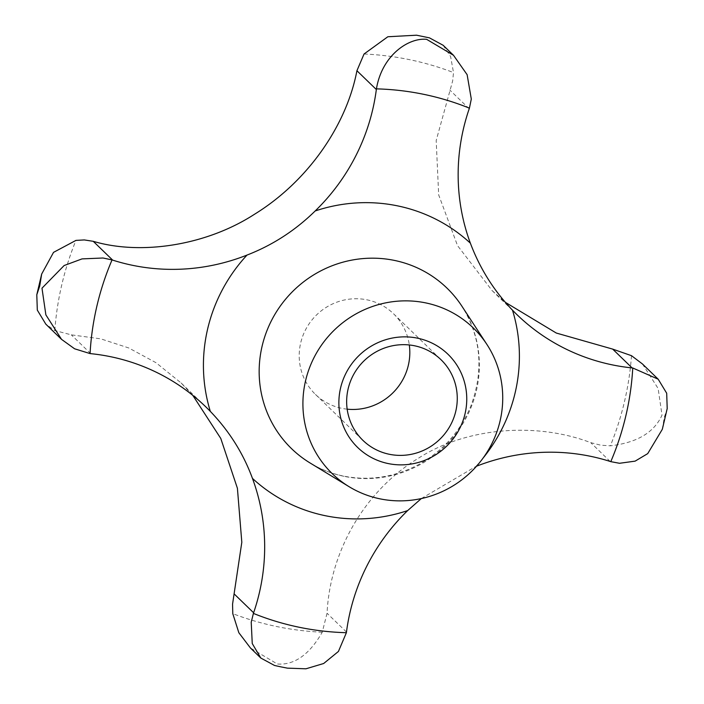 <?xml version="1.0" encoding="UTF-8"?>
<svg xmlns="http://www.w3.org/2000/svg" width="704" height="704" viewBox="0 0 704 704"><rect width="100%" height="100%" fill="white"/><g stroke="black" fill="none" stroke-linecap="round" stroke-linejoin="round"><path stroke-width="0.53" stroke-dasharray="3.52 2.64" d="M192.817 395.393L181.104 382.958L155.989 362.701L128.744 347.961L100.769 338.844L71.306 334.849L54.806 330.528L45.813 324.148M347.169 409.165A56.126 54.534 -45.9 0 1 341.792 408.329A56.126 54.534 -45.9 0 1 315.471 394.434A56.126 54.534 -45.9 0 1 306.178 328.592A56.126 54.534 -45.9 0 1 367.224 299.878A56.126 54.534 -45.9 0 1 393.545 313.773A56.126 54.534 -45.9 0 1 409.306 344.969M274.525 665.474L287.434 668.149M443.159 45.285L450.613 56.549L453.517 72.574L452.637 80.995L436.19 140.51L438.671 194.876L457.538 245.643L492.158 290.638L505.27 302.28M642.462 363.977L658.126 388.485L662.015 415.149C654.157 432.52 636.935 442.737 610.359 445.817L600.864 445.218L590.726 442.649C536.58 421.96 466.602 427.126 418.229 458.348C363.598 491.498 329.991 552.561 327.052 613.237L322.256 632.21C309.338 654.676 294.378 665.28 277.358 664.013L250.492 648.05M662.323 429.299L664.277 417.34L667.207 408.558M421.318 498.564L475.816 466.488A202.778 197.006 -45.9 0 1 476.538 466.206M322.256 632.21A293.383 285.032 -45.9 0 1 276.672 626.525A293.383 285.032 -45.9 0 1 232.786 613.642M54.806 330.528A293.383 285.032 -45.9 0 1 75.944 240.398M364.047 54.006A293.383 285.032 -45.9 0 1 409.622 59.682A293.383 285.032 -45.9 0 1 453.517 72.574M343.948 476.309A111.725 108.548 -45.9 0 1 310.138 463.012C320.355 469.207 331.39 473.546 343.253 476.027C368.606 481.061 393.219 477.514 417.111 465.379C442.042 451.95 459.941 432.212 470.818 406.138C484.07 370.418 481.105 337.11 461.912 306.205A111.725 108.548 -45.9 0 1 459.114 429.44A111.725 108.548 -45.9 0 1 343.948 476.309M346.474 632.042L327.052 613.237M90.728 353.654L71.306 334.849M610.157 461.446L590.726 442.649M469.198 108.794L449.777 89.998M631.497 355.687A293.383 285.032 -45.9 0 1 610.359 445.817M475.816 466.488A160.327 155.76 134.1 0 0 482.926 458.286M315.471 394.434L362.921 440.361M181.104 382.958L205.885 406.938M492.158 290.638L516.938 314.626M393.545 313.773L440.994 359.7"/><path stroke-width="1.06" d="M476.538 466.206A202.778 197.006 -45.9 0 1 610.157 461.446A48.664 47.282 134.1 0 0 610.782 461.648L619.529 463.285L635.122 461.138L647.715 453.622L662.323 429.299L667.207 408.558L666.688 393.228L658.187 379.201L632.755 367.981A48.664 47.282 134.1 0 0 632.095 367.91A202.778 197.006 -45.9 0 1 516.938 314.626A202.778 197.006 -45.9 0 1 512.486 310.165C493.935 290.831 479.899 268.506 470.369 243.17A202.778 197.006 -45.9 0 1 469.198 108.794A48.664 47.282 134.1 0 0 469.418 108.161L471.302 99.062L467.13 74.686L453.508 55.29L426.642 39.336C408.452 37.488 381.955 55.361 376.438 88.862A48.664 47.282 134.1 0 0 376.341 89.522A202.778 197.006 -45.9 0 1 315.181 210.962C295.319 230.446 272.598 245.15 247.007 255.077A202.778 197.006 -45.9 0 1 112.666 260.119A48.664 47.282 134.1 0 0 112.042 259.917L103.004 257.998L82.034 258.896L64.134 265.531L41.985 288.191L45.874 314.882L61.538 339.363L74.589 348.788L90.068 353.584A48.664 47.282 134.1 0 0 90.728 353.654A202.778 197.006 -45.9 0 1 205.885 406.938A202.778 197.006 -45.9 0 1 210.338 411.4C229.231 431.068 243.276 453.402 252.454 478.394A202.778 197.006 -45.9 0 1 253.616 612.77A48.664 47.282 134.1 0 0 253.405 613.404L251.222 622.213L252.252 643.553L260.841 658.064L274.525 665.474L280.755 666.838L287.434 668.149L305.941 668.8L323.673 663.502L338.439 651.438L346.386 632.702A48.664 47.282 134.1 0 0 346.474 632.042A202.778 197.006 -45.9 0 1 407.642 510.594L421.318 498.564M260.841 658.064L250.492 648.05L238.841 632.729L232.786 613.642L232.558 604.146L241.815 542.274L237.406 488.268L220.774 438.451L192.817 395.393M61.538 339.363L45.813 324.148L37.312 310.112L36.793 294.782L39.723 286.009L41.677 274.05L53.53 252.366L75.944 240.398L84.33 239.932L93.245 241.314C140.562 255.394 205.85 245.687 254.206 214.447C308.59 181.06 346.782 124.423 356.919 70.726L364.047 54.006L387.851 36.749L416.566 35.2L429.475 37.866L443.159 45.285L453.508 55.29M414.674 345.805A56.126 54.534 134.1 0 0 353.628 374.519A56.126 54.534 134.1 0 0 362.921 440.361A56.126 54.534 134.1 0 0 389.242 454.256A56.126 54.534 134.1 0 0 450.287 425.542A56.126 54.534 134.1 0 0 440.994 359.7A56.126 54.534 134.1 0 0 414.674 345.805M409.306 344.969A56.126 54.534 -45.9 0 1 347.169 409.165M388.115 463.549A64.891 63.043 -45.9 0 1 340.586 387.948A64.891 63.043 -45.9 0 1 417.525 338.175A64.891 63.043 -45.9 0 1 465.045 413.776A64.891 63.043 -45.9 0 1 388.115 463.549M379.843 498.81A101.385 98.507 -45.9 0 1 349.166 486.737A101.385 98.507 -45.9 0 1 310.772 364.646A101.385 98.507 -45.9 0 1 425.797 302.914A101.385 98.507 -45.9 0 1 486.904 344.441A101.385 98.507 -45.9 0 1 484.361 456.28A101.385 98.507 -45.9 0 1 379.843 498.81M505.27 302.28L556.301 333.045L612.674 349.105L631.497 355.687L642.462 363.977L658.187 379.201M376.438 88.862A275.774 267.934 -45.9 0 1 423.896 94.362A275.774 267.934 -45.9 0 1 469.418 108.161M349.166 486.737L310.138 463.012A111.725 108.548 -45.9 0 1 267.828 328.469A111.725 108.548 -45.9 0 1 394.574 260.445A111.725 108.548 -45.9 0 1 461.912 306.205L486.904 344.441M252.454 478.394A160.327 155.76 134.1 0 0 325.081 515.662A160.327 155.76 134.1 0 0 407.642 510.594M247.007 255.077A160.327 155.76 134.1 0 0 210.338 411.4M470.369 243.17A160.327 155.76 134.1 0 0 397.734 205.902A160.327 155.76 134.1 0 0 315.181 210.962M346.386 632.702A275.774 267.934 -45.9 0 1 298.927 627.202A275.774 267.934 -45.9 0 1 253.405 613.404M376.341 89.522L356.919 70.726M632.095 367.91L612.674 349.105M253.616 612.77L234.194 593.965M112.666 260.119L93.245 241.314M632.755 367.981A275.774 267.934 -45.9 0 1 610.782 461.648M90.068 353.584A275.774 267.934 -45.9 0 1 112.042 259.917M482.926 458.286A160.327 155.76 134.1 0 0 512.486 310.165M416.566 35.2L429.475 37.866M41.677 274.05L36.793 294.782"/></g></svg>
